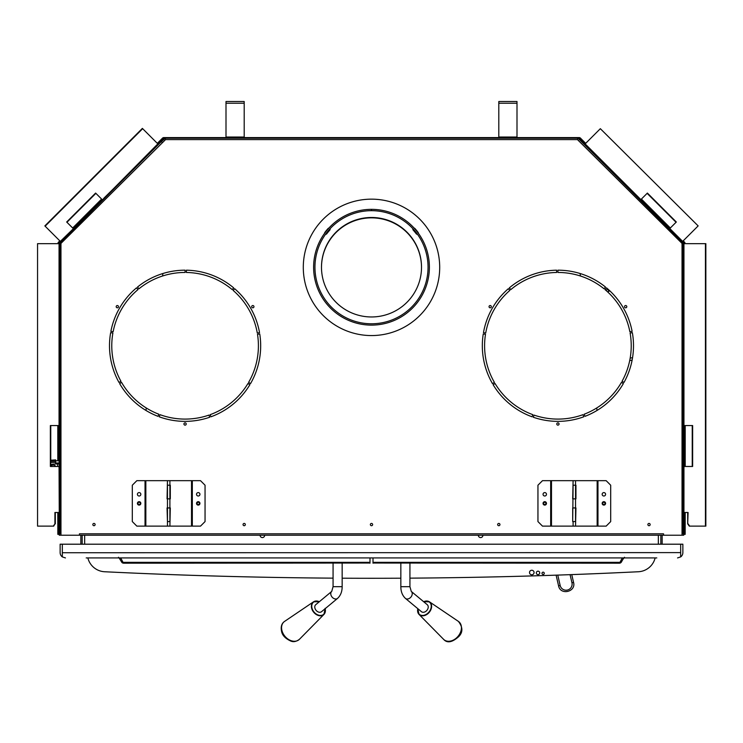 <?xml version="1.0" encoding="UTF-8"?>
<svg xmlns="http://www.w3.org/2000/svg" width="743" height="743" viewBox="0 0 743 743"><rect width="100%" height="100%" fill="white"/><g stroke="black" fill="none" stroke-linecap="round" stroke-linejoin="round"><path stroke-width="1.11" d="M328.824 228.129A1.17 1.161 0 0 0 328.1 228.5A58.307 57.991 0 0 0 324.877 232.41A1.17 1.161 0 0 0 324.645 233.246M325.564 234.24A1.17 1.161 0 0 0 326.734 233.804A55.976 55.669 180 0 1 329.836 230.051A1.17 1.161 0 0 0 330.022 228.779M162.875 273.517L162.568 276.006M146.278 407.972L145.972 410.452M597.028 410.452L596.722 407.972M580.432 276.006L580.125 273.517M421.513 267.229A50.013 49.744 0 0 0 371.5 217.485A50.013 49.744 0 0 0 321.487 267.229A50.013 49.744 0 0 0 371.5 316.964A50.013 49.744 0 0 0 421.513 267.229M412.978 228.779A1.17 1.161 0 0 0 413.164 230.051A55.976 55.669 180 0 1 416.266 233.804A1.17 1.161 0 0 0 417.436 234.24M418.355 233.246A1.17 1.161 0 0 0 418.123 232.41A58.307 57.991 0 0 0 414.9 228.5A1.17 1.161 0 0 0 414.176 228.129M330.124 229.457A1.17 1.161 0 0 0 329.892 228.928M328.35 228.649A1.17 1.161 0 0 0 328.1 228.853A58.307 57.991 0 0 0 324.877 232.763A1.17 1.161 0 0 0 324.663 233.218M421.513 267.406A50.013 49.744 0 0 0 371.5 217.848A50.013 49.744 0 0 0 321.487 267.406M418.337 233.218A1.17 1.161 0 0 0 418.123 232.763A58.307 57.991 0 0 0 414.9 228.853A1.17 1.161 0 0 0 414.65 228.649M413.108 228.928A1.17 1.161 0 0 0 412.876 229.457M683.718 534.347L685.167 534.347L685.204 512.494M609.91 290.912A35.237 35.237 0 0 0 609.474 291.08L609.102 290.151M607.625 291.888A35.237 35.237 0 0 1 608.814 291.349L607.923 289.259A37.512 37.512 0 0 0 605.786 290.253M629.711 360.606A37.512 37.512 0 0 0 632.144 360.049M630.166 358.191A35.237 35.237 0 0 0 632.572 357.569M59.282 534.347L57.833 534.347L57.796 512.494M683.736 242.933L683.699 535.22L663.555 535.22L663.555 533.818L663.555 535.22L79.445 535.22L79.445 533.818L79.445 535.22L59.301 535.22L59.264 532.945L59.264 242.933L59.997 243.007L59.421 242.543L164.677 138.068L165.187 138.755L165.057 137.91L577.943 137.91L577.822 138.755L578.323 138.068L683.579 242.543L683.021 243.063M516.998 137.594L579.568 137.594L579.568 138.467L585.066 143.966M157.312 143.343L162.81 137.854L163.423 138.467L163.432 137.594L226.002 137.594M244.196 137.594L498.804 137.594M157.934 143.966L163.423 138.467L164.268 138.467M578.732 138.467L579.447 138.774L580.19 137.854L585.688 143.343M163.432 138.467L163.906 139.628L163.423 138.467M579.094 139.628L579.447 138.765L579.094 139.628M683.198 240.853L684.944 242.608L683.179 243.704L684.331 243.658M667.976 227.052L669.276 228.352M670.335 227.999L641.404 199.059M640.782 199.681L669.722 228.612M682.576 241.475L685.204 243.658M684.331 425.553L684.331 466.474M685.204 466.474L685.204 425.553M684.331 512.494L684.294 534.347M59.802 240.853L58.056 242.608L58.669 243.23L59.821 243.704L58.669 243.23L60.424 241.475M73.724 228.352L75.024 227.052M101.596 199.059L72.665 227.999M73.278 228.612L102.218 199.681M58.706 534.347L58.669 512.494M58.669 243.658L57.796 243.658M58.669 460.799L58.669 425.553M57.796 460.799L57.796 425.553M683.151 533.818L683.151 243.648M579.995 140.139L682.743 242.655M59.849 533.818L59.849 243.648M163.005 140.139L161.287 141.634L161.668 142.015M60.257 242.655L161.287 141.634M650.162 524.567A1.133 1.133 0 0 0 648.453 523.583A1.133 1.133 0 0 0 648.453 525.552A1.133 1.133 0 0 0 650.162 524.567M499.946 524.567A1.133 1.133 0 0 0 498.237 523.583A1.133 1.133 0 0 0 498.237 525.552A1.133 1.133 0 0 0 499.946 524.567M372.633 524.567A1.133 1.133 0 0 0 370.933 523.583A1.133 1.133 0 0 0 370.933 525.552A1.133 1.133 0 0 0 372.633 524.567M245.329 524.567A1.133 1.133 0 0 0 243.62 523.583A1.133 1.133 0 0 0 243.62 525.552A1.133 1.133 0 0 0 245.329 524.567M95.113 524.567A1.133 1.133 0 0 0 93.404 523.583A1.133 1.133 0 0 0 93.404 525.552A1.133 1.133 0 0 0 95.113 524.567M602.74 503.392A1.133 1.133 0 0 0 603.873 504.534A1.133 1.133 0 0 0 605.006 503.392A1.133 1.133 0 0 0 603.873 502.259A1.133 1.133 0 0 0 602.74 503.392M543.635 503.392A1.133 1.133 0 0 0 544.768 504.534A1.133 1.133 0 0 0 545.901 503.392A1.133 1.133 0 0 0 544.768 502.259A1.133 1.133 0 0 0 543.635 503.392M140.26 503.392A1.133 1.133 0 0 0 138.56 502.407A1.133 1.133 0 0 0 138.56 504.376A1.133 1.133 0 0 0 140.26 503.392M199.365 503.392A1.133 1.133 0 0 0 197.666 502.407A1.133 1.133 0 0 0 197.666 504.376A1.133 1.133 0 0 0 199.365 503.392M489.043 306.673A1.133 1.133 0 0 1 490.176 305.531A1.133 1.133 0 0 1 491.318 306.673A1.133 1.133 0 0 1 490.176 307.806A1.133 1.133 0 0 1 489.043 306.673M556.786 424.002A1.133 1.133 0 0 1 557.919 422.869A1.133 1.133 0 0 1 559.061 424.002A1.133 1.133 0 0 1 557.919 425.135A1.133 1.133 0 0 1 556.786 424.002M624.529 306.673A1.133 1.133 0 0 1 625.662 305.531A1.133 1.133 0 0 1 626.804 306.673A1.133 1.133 0 0 1 625.662 307.806A1.133 1.133 0 0 1 624.529 306.673M253.957 306.673A1.133 1.133 0 0 1 252.249 307.658A1.133 1.133 0 0 1 252.249 305.689A1.133 1.133 0 0 1 253.957 306.673M186.214 424.002A1.133 1.133 0 0 1 184.505 424.987A1.133 1.133 0 0 1 184.505 423.018A1.133 1.133 0 0 1 186.214 424.002M118.471 306.673A1.133 1.133 0 0 1 116.772 307.658A1.133 1.133 0 0 1 116.772 305.689A1.133 1.133 0 0 1 118.471 306.673M605.48 287.03A75.591 75.591 0 0 0 557.909 270.183L557.909 272.458A73.325 73.325 0 0 1 604.05 288.795L605.48 287.03M632.117 331.359A75.591 75.591 0 0 0 606.492 287.866L605.034 289.612A73.325 73.325 0 0 1 629.878 331.787L632.117 331.359M624.018 382.422A75.591 75.591 0 0 0 632.349 332.641L630.11 333.04A73.325 73.325 0 0 1 622.03 381.326L624.018 382.422M585.001 416.34A75.591 75.591 0 0 0 623.377 383.564L621.408 382.431A73.325 73.325 0 0 1 584.184 414.222L585.001 416.34M533.298 417.241A75.591 75.591 0 0 0 583.766 416.804L582.995 414.668A73.325 73.325 0 0 1 534.041 415.096L533.298 417.241M493.12 384.698A75.591 75.591 0 0 0 532.062 416.804L532.842 414.668A73.325 73.325 0 0 1 495.061 383.527L493.12 384.698M483.256 333.941A75.591 75.591 0 0 0 492.451 383.574L494.42 382.431A73.325 73.325 0 0 1 485.495 334.304L483.256 333.941M508.323 288.721A75.591 75.591 0 0 0 483.47 332.65L485.708 333.05A73.325 73.325 0 0 1 509.819 290.439L508.323 288.721M556.6 270.192A75.591 75.591 0 0 0 509.317 287.875L510.785 289.612A73.325 73.325 0 0 1 556.637 272.467L556.6 270.192M137.966 289.612L136.508 287.866A75.591 75.591 0 0 0 110.883 331.359L113.122 331.787A73.325 73.325 0 0 1 137.966 289.612M121.592 382.431L119.623 383.564A75.591 75.591 0 0 0 157.999 416.34L158.816 414.222A73.325 73.325 0 0 1 121.592 382.431M210.158 414.668L210.938 416.804A75.591 75.591 0 0 0 249.88 384.698L247.939 383.527A73.325 73.325 0 0 1 210.158 414.668M257.292 333.05L259.53 332.65A75.591 75.591 0 0 0 234.677 288.721L233.181 290.439A73.325 73.325 0 0 1 257.292 333.05M79.445 533.818L663.555 533.818M439.698 267.359A68.198 68.198 0 0 1 337.396 326.428A68.198 68.198 0 0 1 337.396 208.3A68.198 68.198 0 0 1 439.698 267.359M232.215 289.612L233.683 287.875A75.591 75.591 0 0 0 186.4 270.192L186.363 272.467A73.325 73.325 0 0 1 232.215 289.612M248.58 382.431L250.549 383.574A75.591 75.591 0 0 0 259.744 333.941L257.505 334.304A73.325 73.325 0 0 1 248.58 382.431M160.005 414.668L159.234 416.804A75.591 75.591 0 0 0 209.702 417.241L208.959 415.096A73.325 73.325 0 0 1 160.005 414.668M112.89 333.04L110.651 332.641A75.591 75.591 0 0 0 118.982 382.422L120.97 381.326A73.325 73.325 0 0 1 112.89 333.04M185.091 272.458L185.091 270.183A75.591 75.591 0 0 0 137.52 287.03L138.95 288.795A73.325 73.325 0 0 1 185.091 272.458M59.412 268.864L59.412 272.272L59.412 268.864M59.412 387.075L59.412 390.484L59.412 387.075M59.412 505.286L59.412 508.704L59.412 505.286M59.421 242.543L60.963 243.416L59.264 242.933M59.561 535.22L59.979 243.063M150.272 152.575L147.848 154.981L150.272 152.575M76.046 226.253L73.631 228.649L76.046 226.253M161.398 141.746L164.797 138.365L165.531 139.61L164.677 138.068M130.452 172.46L60.025 242.97M165.057 137.91L165.225 138.765M171.447 138.031L169.738 138.059L171.447 138.031M304.816 138.031L303.107 138.059L304.816 138.031M438.184 138.031L439.893 138.059L438.184 138.031M571.553 138.031L573.262 138.059L571.553 138.031M60.963 535.22L60.963 243.416L165.531 139.61L165.187 138.207L577.813 138.207L577.469 139.61L577.943 137.91M577.813 138.755L577.469 139.61L577.775 138.765M683.439 535.22L683.439 243.063L682.037 243.416L682.891 243.063L682.037 243.416L577.469 139.61L165.531 139.61L165.187 138.755M595.152 154.981L592.728 152.575L595.152 154.981M669.369 228.649L666.954 226.253L669.369 228.649M578.323 138.068L581.602 141.746M682.037 535.22L682.037 243.416L683.579 242.543M612.548 172.46L682.975 242.97M683.588 268.864L683.588 272.272L683.588 268.864M683.588 387.075L683.588 390.484L683.588 387.075M683.588 505.286L683.588 508.704L683.588 505.286M371.528 210.678L371.528 209.35A57.88 57.88 0 0 1 421.625 296.178A57.88 57.88 0 0 1 321.375 296.178A57.88 57.88 0 0 1 371.472 209.35L371.472 210.678A56.552 56.552 0 0 0 322.527 295.51A56.552 56.552 0 0 0 420.473 295.51A56.552 56.552 0 0 0 371.528 210.678M418.328 233.209L418.662 233.673M683.95 512.494L683.95 466.474L692.634 466.474L692.634 425.553L683.95 425.553L683.95 243.658L705.85 243.658L705.85 526.128L689.309 526.128L687.693 523.861L688.083 512.494L683.736 512.494M638.98 198.27L586.283 145.962M600.344 128.688L698.151 225.909L600.344 128.688L584.973 144.058L586.58 145.665M639.082 198.167L640.587 199.867M669.629 228.695L676.325 222.008L647.394 193.069L640.689 199.774M676.056 222.278L647.116 193.347M697.853 226.197L682.659 241.391L669.796 228.538M692.244 425.553L692.244 466.474M688.083 523.861L689.69 526.128M687.693 512.494L687.693 523.861M53.31 526.128L54.917 523.861L53.691 526.128L37.559 526.128L37.559 243.658L59.264 243.658M37.559 243.658L37.559 526.128M104.02 198.27L157.85 143.882L142.368 128.39L44.849 225.909L60.462 241.512M60.341 241.391L73.371 228.695M103.918 198.167L156.717 145.962M157.85 143.882L156.42 145.665M95.884 193.347L66.944 222.278M73.204 228.538L66.675 222.008L95.606 193.069L102.135 199.598M59.264 466.474L50.366 466.474L50.366 425.553L59.264 425.553M59.264 512.494L59.05 466.474M50.756 466.474L50.756 425.553M54.917 523.861L54.917 512.494L59.05 512.494M55.307 523.861L55.307 512.494M55.669 464.013L55.669 459.908L50.756 460.205M55.669 463.01L59.078 463.01M59.078 463.883L59.264 459.341M55.744 466.474A3.13 3.13 0 0 0 50.756 466.075M50.756 466.158A3.074 3.074 0 0 1 51.397 465.582L52.289 466.474M50.756 464.877A4.031 4.031 0 0 1 53.05 464.124L59.264 463.883M55.669 463.883L57.675 463.883M120.7 557.928L123.041 562.34L369.995 562.34L369.995 563.185L369.995 557.928M369.995 563.036L123.589 563.185A2.275 2.275 0 0 1 121.824 562.34L119.242 557.928M119.112 557.928L121.824 562.34A2.275 0.947 141 0 0 123.041 562.34A2.275 0.706 -90 0 0 123.589 563.185A2.275 2.275 0 0 1 121.824 562.34A2.275 2.275 0 0 0 123.589 563.185M319.787 612.288A4.551 3.362 -129.7 0 1 314.939 608.183A4.551 3.362 -129.7 0 1 315.756 604.681L331.74 591.4A4.551 3.362 50.3 0 0 330.923 594.892A4.551 3.362 50.3 0 0 333.802 598.477A4.551 3.362 50.3 0 0 337.554 598.394L321.57 611.675A4.551 3.362 -129.7 0 1 319.787 612.288M373.005 557.928L373.005 563.185L373.005 562.34L619.959 562.34L622.3 557.928M623.758 557.928L621.176 562.34A2.275 2.275 89.6 0 1 619.411 563.185L373.005 563.036M619.411 563.185A2.275 0.706 90 0 0 619.959 562.34A2.275 0.947 39 0 0 621.176 562.34L621.696 561.671M623.442 558.68L623.888 557.928M428.061 608.192A4.551 3.362 -50.3 0 0 427.244 604.691L411.26 591.409A4.551 3.362 129.7 0 1 410.944 597.056A4.551 3.362 129.7 0 1 405.446 598.403L421.43 611.684A4.551 3.362 -50.3 0 0 425.172 611.768A4.551 3.362 -50.3 0 0 428.061 608.192M544.266 573.308A1.133 1.133 0 0 1 542.566 574.293A1.133 1.133 0 0 1 542.566 572.324A1.133 1.133 0 0 1 544.266 573.308M534.059 572.519A2.275 2.275 0 0 1 530.651 574.488A2.275 2.275 0 0 1 530.651 570.55A2.275 2.275 0 0 1 534.059 572.519M539.734 572.89A1.709 1.709 0 0 1 537.17 574.376A1.709 1.709 0 0 1 537.17 571.413A1.709 1.709 0 0 1 539.734 572.89M86.569 557.928L87.86 557.928A18.185 18.185 0 0 0 104.624 571.748A5456.072 5456.072 0 0 0 333.068 578.147M342.161 578.203A5456.072 5456.072 0 0 0 400.839 578.203M409.932 578.147A5456.072 5456.072 0 0 0 638.376 571.748A18.185 18.185 0 0 0 655.14 557.928M656.803 557.928L86.197 557.928M94.147 557.928L648.853 557.928M62.328 552.736L680.672 552.616L680.681 544.201L680.672 552.736M62.328 556.906L65.449 557.928L62.319 556.906A5.312 5.312 0 0 1 60.137 552.616L60.137 544.201L62.319 544.201L62.319 556.906L62.328 544.201L682.863 544.201L682.863 552.616A5.312 5.312 0 0 1 680.681 556.906L680.681 552.616L680.672 556.906L677.551 557.928L680.672 556.906M662.143 535.22L662.143 544.201M660.815 535.22L660.815 544.201M80.857 535.22L80.857 544.201M82.185 535.22L82.185 544.201M260.087 535.22A2.294 2.294 0 0 0 262.344 537.579A2.294 2.294 0 0 0 264.666 535.22M478.334 535.22A2.294 2.294 0 0 0 480.591 537.579A2.294 2.294 0 0 0 482.913 535.22M145.034 480.665L145.034 526.128L136.851 526.128L132.31 521.586L132.31 485.207L136.851 480.665L169.896 480.665L169.896 521.586L167.463 521.586L167.463 526.128L200.508 526.128L205.049 521.586L205.049 485.207L200.508 480.665L192.326 480.665L192.326 526.128M167.463 480.665L167.054 498.85L170.305 498.85L170.305 485.207L167.463 485.207L167.463 521.586L167.054 507.943L170.305 507.943L169.896 526.128M169.896 480.665L192.326 480.665M145.034 526.128L167.463 526.128M139.127 496.008A1.709 1.709 0 0 0 140.603 493.445A1.709 1.709 0 0 0 137.641 493.445A1.709 1.709 0 0 0 139.127 496.008M139.127 505.101A1.709 1.709 0 0 0 140.603 502.537A1.709 1.709 0 0 0 137.641 502.537A1.709 1.709 0 0 0 139.127 505.101M198.232 496.008A1.709 1.709 0 0 0 199.718 493.445A1.709 1.709 0 0 0 196.756 493.445A1.709 1.709 0 0 0 198.232 496.008M198.232 505.101A1.709 1.709 0 0 0 199.718 502.537A1.709 1.709 0 0 0 196.756 502.537A1.709 1.709 0 0 0 198.232 505.101M498.804 137.91L516.998 137.882L516.998 101.512L498.804 101.512L498.804 103.24L516.998 103.24M498.804 137.882L498.804 103.24M226.002 137.91L244.196 137.882L244.196 101.512L226.002 101.512L226.002 103.24L244.196 103.24M226.002 137.882L226.002 103.24M550.674 480.665L550.674 526.128L542.492 526.128L537.951 521.586L537.951 485.207L542.492 480.665L575.537 480.665L575.537 521.586L573.104 521.586L573.104 526.128L606.149 526.128L610.69 521.586L610.69 485.207L606.149 480.665L597.966 480.665L597.966 526.128M573.104 480.665L572.695 498.85L575.946 498.85L575.946 485.207L573.104 485.207L572.695 521.586L572.695 507.943L575.946 507.943L575.537 526.128M575.537 480.665L597.966 480.665M550.674 526.128L573.104 526.128M544.768 496.008A1.709 1.709 0 0 0 546.244 493.445A1.709 1.709 0 0 0 543.282 493.445A1.709 1.709 0 0 0 544.768 496.008M544.768 505.101A1.709 1.709 0 0 0 546.244 502.537A1.709 1.709 0 0 0 543.282 502.537A1.709 1.709 0 0 0 544.768 505.101M603.873 496.008A1.709 1.709 0 0 0 605.359 493.445A1.709 1.709 0 0 0 602.397 493.445A1.709 1.709 0 0 0 603.873 496.008M603.873 505.101A1.709 1.709 0 0 0 605.359 502.537A1.709 1.709 0 0 0 602.397 502.537A1.709 1.709 0 0 0 603.873 505.101M158.148 144.179L163.962 138.765M579.038 138.765L584.852 144.179M683.736 243.063L684.034 243.658M684.034 512.494L684.034 534.347M684.034 425.553L684.034 466.474M684.331 532.072L685.204 532.072M58.966 243.658L59.264 243.063M58.966 460.799L58.966 425.553M58.966 534.347L58.966 512.494M58.669 532.072L57.796 532.072M640.865 199.598L585.15 143.882M705.441 526.128L705.441 243.658M45.147 226.197L142.656 128.688M59.05 425.553L59.05 243.658M55.669 462.387L50.756 462.387M55.669 461.18L50.756 461.18M57.675 466.474L57.675 463.929M570.076 574.664L571.961 582.791A6.046 6.046 0 0 1 567.429 590.044A6.046 6.046 0 0 1 560.176 585.512L557.77 575.101M571.757 574.599L573.55 582.391L571.961 582.791M573.55 582.391C576.243 591.948 560.343 595.617 558.578 585.846L560.176 585.512M331.74 591.4L333.068 586.682L342.161 586.682L342.161 563.185M409.932 563.185L409.932 586.691L400.839 586.691L400.839 563.185M325.118 608.731A7.922 5.851 -129.7 0 1 319.314 615.334A7.922 5.851 -129.7 0 1 311.754 606.242A7.922 5.851 -129.7 0 1 319.304 601.737M319.36 601.691A8.201 6.065 50.3 0 0 313.5 601.839A8.201 6.065 50.3 0 0 311.67 608.415A8.201 6.065 50.3 0 0 317.131 615A8.201 6.065 50.3 0 0 323.957 614.415A8.201 6.065 50.3 0 0 325.174 608.684M281.987 630.742A11.656 8.619 50.3 0 0 289.742 640.113A11.656 8.619 50.3 0 0 299.457 639.277C296.457 641.553 293.661 642.184 291.061 641.172C285.516 638.701 282.349 635.451 281.569 631.411C280.613 626.795 281.616 623.451 284.588 621.399A11.656 8.619 50.3 0 0 281.987 630.742M423.696 601.746A7.922 5.851 129.7 0 1 430.959 608.303A7.922 5.851 129.7 0 1 422.711 615.445A7.922 5.851 129.7 0 1 417.882 608.74M417.826 608.693A8.201 6.065 -50.3 0 0 419.043 614.424A8.201 6.065 -50.3 0 0 425.869 615.009A8.201 6.065 -50.3 0 0 431.33 608.424A8.201 6.065 -50.3 0 0 429.5 601.849A8.201 6.065 -50.3 0 0 423.64 601.7M417.78 608.656L419.043 614.424L443.543 639.286A11.656 8.619 -50.3 0 0 458.097 636.259A11.656 8.619 -50.3 0 0 458.412 621.408L429.5 601.849L423.594 601.663M658.344 544.201L658.344 535.22M84.656 535.22L84.656 544.201M145.842 480.665L145.842 526.128M191.518 480.665L191.518 526.128M498.804 137.028L516.998 137.028M226.002 137.028L244.196 137.028M551.482 480.665L551.482 526.128M597.158 480.665L597.158 526.128M55.669 460.799L59.078 460.799M556.108 575.156L558.578 585.846M119.586 558.745L118.499 557.259L119.586 558.745M333.068 586.682L333.068 563.185M342.161 586.682C342.151 591.614 340.619 595.514 337.554 598.394M623.414 558.745L624.501 557.259L623.414 558.745M411.26 591.409L409.932 586.691M405.446 598.403C402.381 595.524 400.849 591.623 400.839 586.691M319.406 601.654L313.5 601.839L284.588 621.399M325.137 608.341L323.957 614.415L299.457 639.277M443.543 639.286C447.091 643.354 452.125 642.491 458.654 636.677C463.01 632.358 462.926 627.259 458.412 621.408"/></g></svg>
